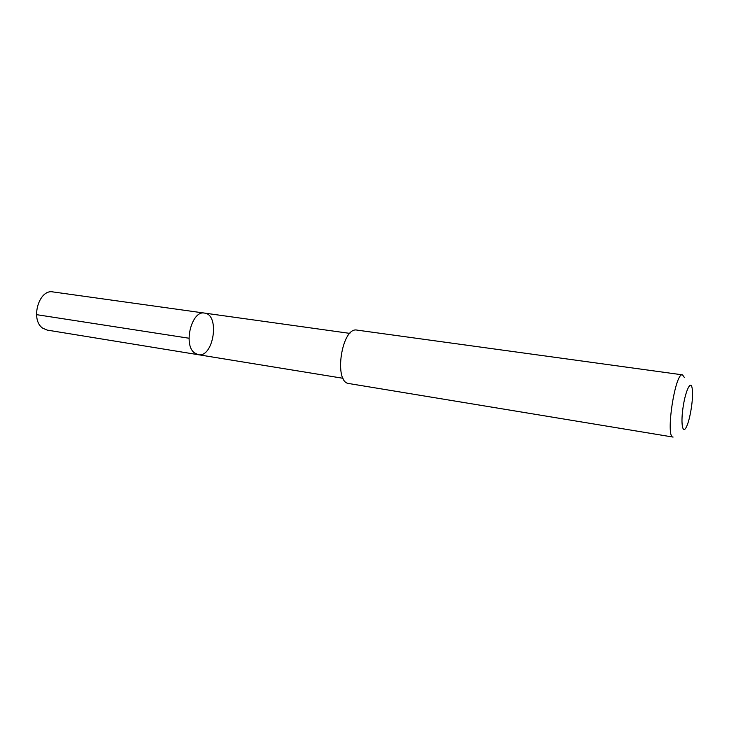 <?xml version="1.0" encoding="UTF-8"?>
<svg xmlns="http://www.w3.org/2000/svg" width="729" height="729" viewBox="0 0 729 729"><rect width="100%" height="100%" fill="white"/><g stroke="black" fill="none" stroke-linecap="round" stroke-linejoin="round"><path stroke-width="1.09" d="M194.288 352.763C183.015 344.197 191.891 310.08 204.494 313.087C220.213 314.436 213.615 358.057 198.206 354.695L194.288 352.763C183.015 344.197 191.891 310.08 204.494 313.087L52.898 291.919C38.856 288.821 30.035 319.949 42.738 328.178L47.13 330.082L198.206 354.695L194.288 352.763M682.508 374.852L357.046 330.109C341.755 326.419 333.262 382.561 348.963 383.554L673.095 437.072C665.194 437.664 675.136 371.936 682.508 374.852L684.467 377.604M691.912 387.072C690.208 380.31 684.941 392.712 682.836 408.96C680.631 425.244 682.955 434.894 686.7 426.292C690.336 418.601 693.516 397.587 692.313 389.168L691.912 387.072M189.021 338.238L36.496 314.646M349.874 333.39L204.494 313.087M343.086 378.296L198.206 354.695"/></g></svg>
